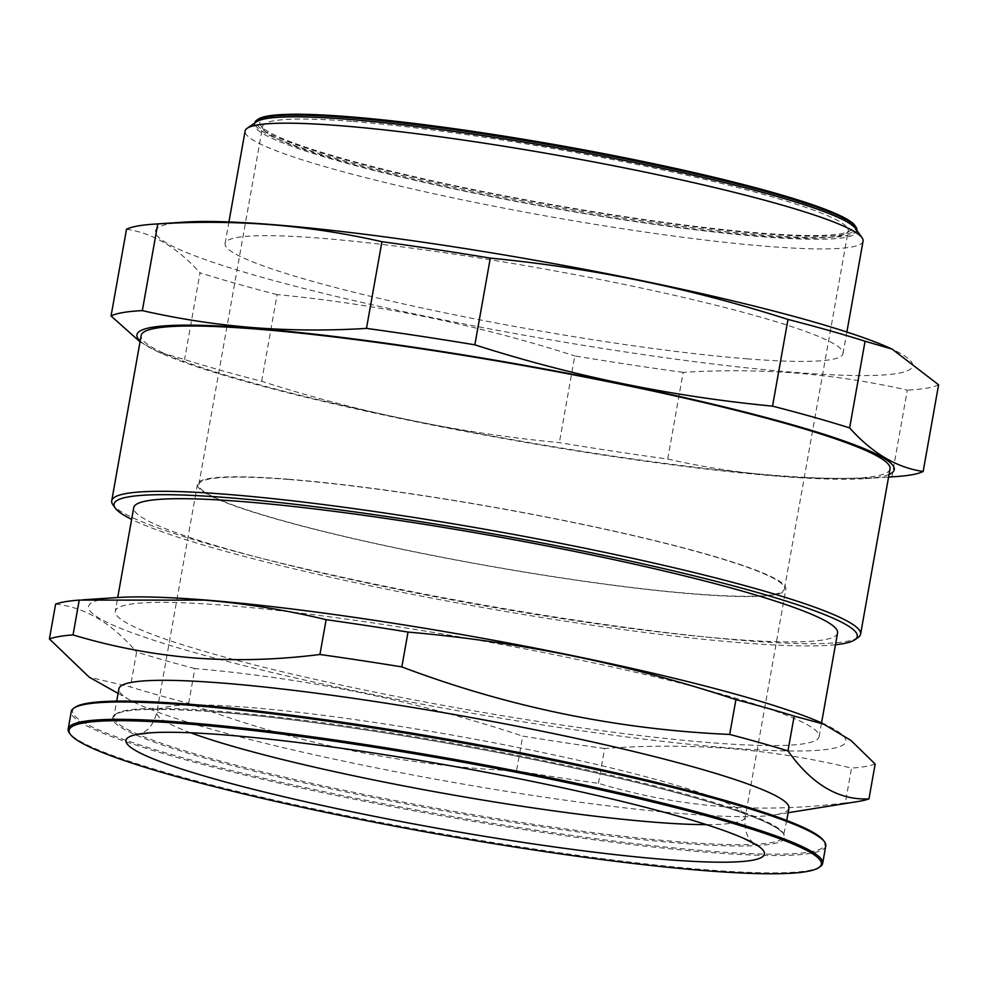 <?xml version="1.0" encoding="UTF-8"?>
<svg xmlns="http://www.w3.org/2000/svg" width="988" height="988" viewBox="0 0 988 988"><rect width="100%" height="100%" fill="white"/><g stroke="black" fill="none" stroke-linecap="round" stroke-linejoin="round"><path stroke-width="0.74" stroke-dasharray="4.94 3.71" d="M747.62 358.879A313.838 30.887 10.1 0 1 410.119 305.416A313.838 30.887 10.1 0 1 225.079 243.505A313.838 30.887 10.1 0 1 320.495 238.207A313.838 30.887 10.1 0 1 657.996 291.658A313.838 30.887 10.1 0 1 843.036 353.581A313.838 30.887 10.1 0 1 747.62 358.879M863.08 241.097A313.838 30.887 10.1 0 1 767.664 246.383A313.838 30.887 10.1 0 1 430.163 192.932A313.838 30.887 10.1 0 1 245.11 131.021M858.103 637.507A380.331 37.433 10.1 0 1 744.952 640.607A380.331 37.433 10.1 0 1 353.124 579.573A380.331 37.433 10.1 0 1 112.904 504.769M890.027 468.905A380.331 37.433 10.1 0 1 774.394 475.314A380.331 37.433 10.1 0 1 365.399 410.539A380.331 37.433 10.1 0 1 141.161 335.5M835.478 644.732A377.465 37.149 10.1 0 1 742.507 642.867A377.465 37.149 10.1 0 1 131.651 519.367M710.421 742.68A357.458 35.173 10.1 0 1 326.028 681.794A357.458 35.173 10.1 0 1 115.275 611.276A357.458 35.173 10.1 0 1 223.955 605.249A357.458 35.173 10.1 0 1 608.349 666.122A357.458 35.173 10.1 0 1 819.101 736.64A357.458 35.173 10.1 0 1 710.421 742.68M837.565 632.987A357.458 35.173 10.1 0 1 728.885 639.014A357.458 35.173 10.1 0 1 344.491 578.128A357.458 35.173 10.1 0 1 133.738 507.61M788.93 808.159A340.292 33.493 10.1 0 1 774.74 814.878A340.292 33.493 10.1 0 1 685.474 813.902A340.292 33.493 10.1 0 1 129.897 700.01A340.292 33.493 10.1 0 1 118.893 688.809M823.659 840.627A382.047 37.593 10.1 0 1 708.692 851.063A382.047 37.593 10.1 0 1 280.975 782.212A382.047 37.593 10.1 0 1 75.088 707.297M825.77 845.938A383.196 37.705 10.1 0 1 709.273 852.409A383.196 37.705 10.1 0 1 297.203 787.14A383.196 37.705 10.1 0 1 71.272 711.545M820.176 866.649A383.196 37.705 10.1 0 1 706.185 869.773A383.196 37.705 10.1 0 1 311.405 808.283A383.196 37.705 10.1 0 1 69.37 732.911M288.298 479.229A298.833 29.405 10.1 0 1 609.645 530.136A298.833 29.405 10.1 0 1 785.843 589.083A298.833 29.405 10.1 0 1 694.984 594.121A298.833 29.405 10.1 0 1 373.637 543.227A298.833 29.405 10.1 0 1 197.439 484.281A298.833 29.405 10.1 0 1 288.298 479.229M353.049 121.462A297.4 29.27 10.1 0 1 672.865 172.11A297.4 29.27 10.1 0 1 848.21 230.784A297.4 29.27 10.1 0 1 846.271 233.378A297.4 29.27 10.1 0 1 757.796 235.799A297.4 29.27 10.1 0 1 451.393 188.066A297.4 29.27 10.1 0 1 263.549 129.576A297.4 29.27 10.1 0 1 262.623 126.476A297.4 29.27 10.1 0 1 353.049 121.462M289.262 479.513A297.4 29.27 10.1 0 1 609.09 530.161A297.4 29.27 10.1 0 1 784.435 588.836A297.4 29.27 10.1 0 1 694.008 593.85A297.4 29.27 10.1 0 1 374.193 543.202A297.4 29.27 10.1 0 1 198.847 484.528A297.4 29.27 10.1 0 1 289.262 479.513M351.308 117.436A300.834 29.603 10.1 0 1 688.105 171.653A300.834 29.603 10.1 0 1 850.223 230.649A300.834 29.603 10.1 0 1 760.723 233.094A300.834 29.603 10.1 0 1 450.8 184.818A300.834 29.603 10.1 0 1 260.783 125.649A300.834 29.603 10.1 0 1 351.308 117.436M854.904 225.499A304.551 29.973 10.1 0 1 763.255 233.81A304.551 29.973 10.1 0 1 422.296 178.927A304.551 29.973 10.1 0 1 258.177 119.202M856.769 229.994A305.7 30.085 10.1 0 1 763.835 235.156A305.7 30.085 10.1 0 1 435.103 183.089A305.7 30.085 10.1 0 1 254.867 122.784M855.522 228.487A305.7 30.085 10.1 0 1 856.473 231.674A305.7 30.085 10.1 0 1 763.539 236.836A305.7 30.085 10.1 0 1 434.794 184.768A305.7 30.085 10.1 0 1 254.558 124.463A305.7 30.085 10.1 0 1 256.559 121.796M888.434 347.48A384.616 37.853 10.1 0 1 795.785 372.476A384.616 37.853 10.1 0 1 319.692 292.423A384.616 37.853 10.1 0 1 184.583 222.102M667.727 459.05L683.165 372.353C721.425 369.994 759.253 370.253 796.686 373.131C833.983 376.169 870.86 381.837 907.317 390.124L891.88 476.821C853.509 479.18 815.68 478.921 778.359 476.043C740.963 472.98 704.086 467.324 667.727 459.05A416.936 41.027 10.1 0 1 559.356 442.624C458.21 432.929 358.99 412.49 261.672 381.294A416.936 41.027 10.1 0 1 184.583 359.521L157.475 351.592L140.037 341.811M683.165 372.353A416.936 41.027 10.1 0 1 574.806 355.927L559.356 442.624M261.672 381.294L277.122 294.597C378.256 304.292 477.488 324.731 574.806 355.927M277.122 294.597A416.936 41.027 10.1 0 1 200.033 272.824L184.583 359.521M126.501 229.278C152.918 233.044 177.432 247.556 200.033 272.824M889.039 474.45A384.616 37.853 10.1 0 1 865.068 478.637A384.616 37.853 10.1 0 1 777.321 476.142A384.616 37.853 10.1 0 1 161.217 353.272A384.616 37.853 10.1 0 1 140.173 341.058M821.559 722.895A384.616 37.853 10.1 0 1 728.909 747.904A384.616 37.853 10.1 0 1 252.829 667.851A384.616 37.853 10.1 0 1 117.708 597.518L115.275 611.276M598.432 783.336L604.631 748.521C646.856 745.397 688.574 745.409 729.811 748.546C770.875 751.917 811.444 758.438 851.52 768.096L845.32 802.911C802.565 808.332 760.624 809.481 719.511 806.381C678.324 802.948 637.964 795.266 598.432 783.336A423.222 41.644 10.1 0 1 516.526 770.924C404.104 765.959 294.819 743.445 188.659 703.382A423.222 41.644 10.1 0 1 130.391 686.919L89.179 677.15M604.631 748.521A423.222 41.644 10.1 0 1 522.726 736.109L516.526 770.924M188.659 703.382L194.858 668.567C306.453 678.151 415.738 700.665 522.726 736.109M194.858 668.567A423.222 41.644 10.1 0 1 136.591 652.105L130.391 686.919M55.6 604.137C84.906 607.2 111.891 623.193 136.591 652.105M858.189 801.478A423.222 41.644 10.1 0 1 845.32 802.911M875.158 764.057A423.222 41.644 10.1 0 1 851.52 768.096M895.943 476.587A416.936 41.027 10.1 0 1 891.88 476.821M938.6 384.777A416.936 41.027 10.1 0 1 907.317 390.124M680.485 841.924A340.292 33.493 10.1 0 1 314.542 783.953A340.292 33.493 10.1 0 1 113.904 716.819A340.292 33.493 10.1 0 1 217.36 711.088A340.292 33.493 10.1 0 1 583.303 769.047A340.292 33.493 10.1 0 1 783.941 836.181A340.292 33.493 10.1 0 1 680.485 841.924M216.384 711.99A341.44 33.604 10.1 0 1 691.724 796.896A341.44 33.604 10.1 0 1 681.065 843.258A341.44 33.604 10.1 0 1 205.726 758.352A341.44 33.604 10.1 0 1 216.384 711.99M190.709 732.787A298.833 29.405 10.1 0 1 156.808 712.36A298.833 29.405 10.1 0 1 247.667 707.309A298.833 29.405 10.1 0 1 569.026 758.216A298.833 29.405 10.1 0 1 745.211 817.162A298.833 29.405 10.1 0 1 706.346 824.634M225.079 243.505L228.92 221.967M786.744 820.472L783.682 834.539C782.471 831.513 776.803 827.549 766.663 822.646C735.023 808.098 676.941 791.252 592.417 772.122C470.288 744.52 313.492 719.437 216.496 712.002C150.448 707.334 116.251 708.939 113.904 716.819L116.695 701.122M197.439 484.281L156.808 712.36C152.461 728.502 144.804 731.231 144.705 731.676L140.037 734.109M149.966 732.837L150.596 732.787M753.449 843.369L749.904 839.479C749.966 839.022 743.717 833.823 745.211 817.162L785.843 589.083M784.435 588.836L848.21 230.784M846.271 233.378L850.223 230.649M254.558 124.463L254.83 122.994M161.217 353.272L157.475 351.605M129.897 700.01L118.078 693.378M774.74 814.878L788.115 812.729M865.068 478.637L888.57 477.068M856.473 231.674L856.732 230.216M263.549 129.576L260.783 125.649M198.847 484.528L262.623 126.476M819.101 736.64L821.547 722.895M843.036 353.581L846.877 332.042"/><path stroke-width="1.48" d="M228.92 221.967L245.11 131.021A313.838 30.887 10.1 0 1 247.161 128.279A313.838 30.887 10.1 0 1 340.539 125.723A313.838 30.887 10.1 0 1 663.874 176.086A313.838 30.887 10.1 0 1 862.104 237.812A313.838 30.887 10.1 0 1 863.08 241.097L846.877 332.042M131.651 519.367A377.465 37.149 10.1 0 1 115.213 508.042L112.904 504.769A380.331 37.433 10.1 0 1 111.718 500.805A380.331 37.433 10.1 0 1 227.351 494.383A380.331 37.433 10.1 0 1 636.346 559.159A380.331 37.433 10.1 0 1 860.585 634.197A380.331 37.433 10.1 0 1 858.103 637.507L854.805 639.792A377.465 37.149 10.1 0 1 835.478 644.732M111.718 500.805L141.161 335.5A380.331 37.433 10.1 0 1 256.794 329.09A380.331 37.433 10.1 0 1 665.789 393.866A380.331 37.433 10.1 0 1 890.027 468.905L860.585 634.197M115.213 508.042A377.465 37.149 10.1 0 1 228.796 497.742A377.465 37.149 10.1 0 1 651.388 565.766A377.465 37.149 10.1 0 1 854.805 639.792M118.078 693.378L89.179 677.15L49.4 638.952A423.222 41.644 10.1 0 1 73.038 634.914C112.57 646.831 152.942 654.513 194.117 657.959C235.23 661.058 277.171 659.898 319.927 654.488A423.222 41.644 10.1 0 1 401.832 666.9C507.993 706.976 617.29 729.49 729.7 734.442A423.222 41.644 10.1 0 1 787.967 750.905C811.84 784.447 838.837 800.441 868.958 798.872L875.158 764.057L850.927 740.407L821.559 722.895A384.616 37.853 10.1 0 0 205.467 600.025A384.616 37.853 10.1 0 0 117.708 597.518L133.738 507.61A357.458 35.173 10.1 0 1 242.418 501.583A357.458 35.173 10.1 0 1 626.812 562.468A357.458 35.173 10.1 0 1 837.565 632.987L821.547 722.895M116.695 701.122L118.893 688.809A340.292 33.493 10.1 0 1 222.349 683.066A340.292 33.493 10.1 0 1 588.292 741.025A340.292 33.493 10.1 0 1 788.93 808.159L786.744 820.472M70.296 734.22L69.37 732.911A383.196 37.705 10.1 0 1 68.172 728.909L71.272 711.545A383.196 37.705 10.1 0 1 73.779 708.198L75.088 707.297A382.047 37.593 10.1 0 1 188.745 704.172A382.047 37.593 10.1 0 1 582.352 765.49A382.047 37.593 10.1 0 1 823.659 840.627L824.585 841.937A383.196 37.705 10.1 0 1 825.77 845.938L822.683 863.314A383.196 37.705 10.1 0 1 820.176 866.649L818.854 867.563A382.047 37.593 10.1 0 1 705.197 870.675A382.047 37.593 10.1 0 1 311.603 809.357A382.047 37.593 10.1 0 1 70.296 734.22A382.047 37.593 10.1 0 1 185.262 723.784A382.047 37.593 10.1 0 1 612.98 792.635A382.047 37.593 10.1 0 1 818.854 867.563M73.779 708.198A383.196 37.705 10.1 0 1 187.769 705.074A383.196 37.705 10.1 0 1 582.55 766.577A383.196 37.705 10.1 0 1 824.585 841.937M68.172 728.909A383.196 37.705 10.1 0 1 184.682 722.45A383.196 37.705 10.1 0 1 596.752 787.72A383.196 37.705 10.1 0 1 822.683 863.314M665.887 859.572A324.262 31.912 10.1 0 1 264.5 792.08A324.262 31.912 10.1 0 1 150.596 732.787A324.262 31.912 10.1 0 1 224.572 734.899A324.262 31.912 10.1 0 1 744.001 838.491A324.262 31.912 10.1 0 1 665.887 859.572M254.83 122.994L254.867 122.784A305.7 30.085 10.1 0 1 256.855 120.116L258.177 119.202A304.551 29.973 10.1 0 1 348.776 116.72A304.551 29.973 10.1 0 1 662.54 165.601A304.551 29.973 10.1 0 1 854.904 225.499L855.818 226.808A305.7 30.085 10.1 0 1 856.769 229.994L856.732 230.216M256.855 120.116A305.7 30.085 10.1 0 1 347.801 117.621A305.7 30.085 10.1 0 1 662.738 166.688A305.7 30.085 10.1 0 1 855.818 226.808M247.161 128.279L256.559 121.796A305.7 30.085 10.1 0 1 347.504 119.301A305.7 30.085 10.1 0 1 662.442 168.368A305.7 30.085 10.1 0 1 855.522 228.487L862.104 237.812M140.037 341.811L111.051 315.975L126.501 229.278A416.936 41.027 10.1 0 1 153.708 224.165L184.583 222.102A384.616 37.853 10.1 0 1 272.342 224.597A384.616 37.853 10.1 0 1 888.434 347.48L892.176 349.147L865.068 341.231L849.631 427.915C872.219 453.183 896.734 467.695 923.163 471.461A416.936 41.027 10.1 0 1 895.943 476.587L888.57 477.068M153.708 224.165A416.936 41.027 10.1 0 1 157.771 223.918L142.334 310.615C178.692 318.889 215.569 324.558 252.965 327.608C290.287 330.486 328.127 330.758 366.486 328.399A416.936 41.027 10.1 0 1 474.858 344.824C572.163 376.008 671.395 396.447 772.542 406.142A416.936 41.027 10.1 0 1 849.631 427.915M366.486 328.399L381.924 241.702C345.467 233.403 308.589 227.734 271.292 224.708C233.872 221.818 196.032 221.559 157.771 223.918M140.173 341.058A384.616 37.853 10.1 0 1 253.867 328.263A384.616 37.853 10.1 0 1 692.971 399.523A384.616 37.853 10.1 0 1 889.039 474.45M111.051 315.975A416.936 41.027 10.1 0 1 142.334 310.615M49.4 638.952L55.6 604.137A423.222 41.644 10.1 0 1 79.238 600.099L73.038 634.914M319.927 654.488L326.126 619.674C286.051 610.016 245.481 603.495 204.43 600.124L79.238 600.099M868.958 798.872A423.222 41.644 10.1 0 1 858.189 801.478L788.115 812.729M729.7 734.442L735.912 699.628A423.222 41.644 10.1 0 1 794.179 716.09L787.967 750.905M326.126 619.674A423.222 41.644 10.1 0 1 408.032 632.085L401.832 666.9M735.912 699.628C628.924 664.195 519.626 641.681 408.032 632.085M825.301 724.562L794.179 716.09M923.163 471.461L938.6 384.777L892.176 349.147M772.542 406.142L787.979 319.445A416.936 41.027 10.1 0 1 865.068 341.231M381.924 241.702A416.936 41.027 10.1 0 1 490.295 258.127L474.858 344.824M787.979 319.445C690.661 288.261 591.442 267.81 490.295 258.127M706.346 824.634A298.833 29.405 10.1 0 1 654.365 822.201A298.833 29.405 10.1 0 1 190.709 732.787M140.037 734.109L150.596 732.787M117.708 597.518L82.609 599.864M753.449 843.369L744.001 838.491"/></g></svg>
